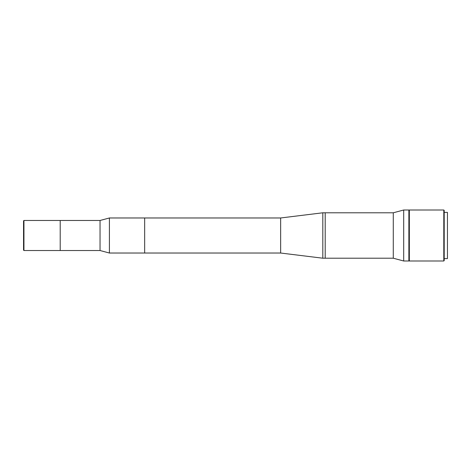 <?xml version="1.0" encoding="UTF-8"?>
<svg xmlns="http://www.w3.org/2000/svg" width="471" height="471" viewBox="0 0 471 471"><rect width="100%" height="100%" fill="white"/><g stroke="black" fill="none" stroke-linecap="round" stroke-linejoin="round"><path stroke-width="0.71" d="M23.95 220.481L23.95 250.519L23.55 250.119L23.55 220.881L23.95 220.481L60.206 220.481L60.206 250.519L100.04 250.519L109.407 253.027L280.645 253.027L322.812 258.208L393.285 258.208L403.688 260.999L408.869 260.999L408.869 210.001L403.688 210.001L403.688 260.999M23.95 250.519L60.206 250.519L60.206 220.481L100.04 220.481L100.04 250.519M100.04 220.481L109.407 217.973L109.407 253.027M109.407 217.973L144.662 217.973L144.662 253.027L144.662 217.973L280.645 217.973L280.645 253.027M280.645 217.973L322.812 212.792L322.812 258.208M322.812 212.792L325.202 212.792L325.202 258.208L325.202 212.792L393.285 212.792L393.285 258.208M444.2 260.598L443.8 260.999L409.346 260.999L409.346 210.001L443.8 210.001L444.2 210.402L444.2 260.598M444.2 212.392L447.45 212.392L447.45 258.608L444.2 258.608M443.8 260.999L443.8 210.001M393.285 212.792L403.688 210.001"/></g></svg>
